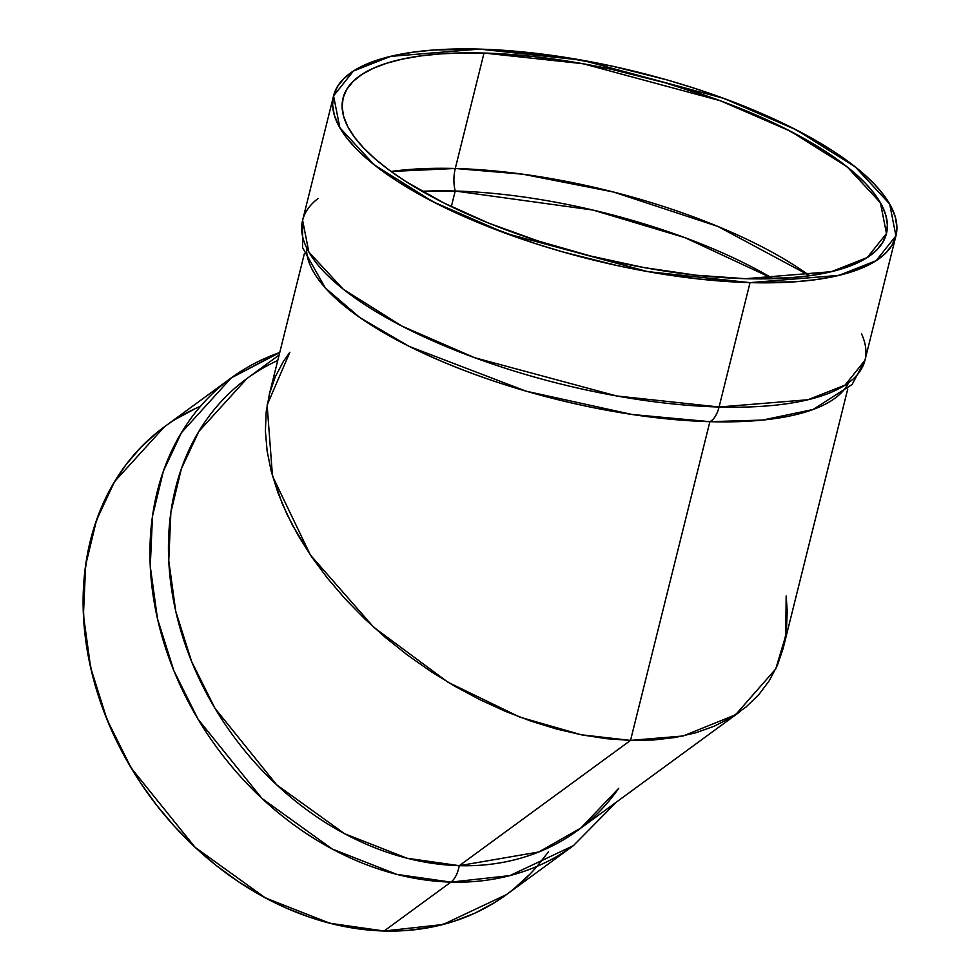 <?xml version="1.0" encoding="UTF-8"?>
<svg xmlns="http://www.w3.org/2000/svg" width="980" height="980" viewBox="0 0 980 980"><rect width="100%" height="100%" fill="white"/><g stroke="black" fill="none" stroke-linecap="round" stroke-linejoin="round"><path stroke-width="1.47" d="M391.045 171.476A279.998 93.308 -166 0 1 455.284 168.487A279.998 93.308 14 0 1 809.713 275.711L717.899 226.441L613.37 191.982L522.916 174.22L455.284 168.487A279.998 93.308 -166 0 0 391.045 171.476L455.284 168.487A26.044 13.512 -88.4 0 0 455.21 191.026L422.037 191.296A270.223 90.05 14 0 1 455.21 191.026L592.863 210.039L684.934 237.65L773.061 278.688A270.223 90.05 -166 0 0 455.21 191.026A270.223 90.05 14 0 0 422.037 191.296M269.488 393.715L275.257 376.822L283.453 361.314L289.872 352.249L267.124 405.022L272.489 476.06L310.378 554.986L373.76 627.298L448.032 682.264L519.706 717.066L581.226 734.767L630.532 740.402L683.06 735.992L735.539 714.775L775.744 668.948L785.764 635.567L786.156 595.963L787.234 611.153L786.438 630.324L783.143 648.454L777.373 665.346L769.178 680.855L758.655 694.832L745.89 707.131L731.007 717.63L714.151 726.241L695.494 732.881L675.208 737.487L653.476 739.998L630.532 740.402L606.583 738.7L581.851 734.89L556.591 729.034L531.05 721.17L505.447 711.37L480.053 699.745L455.1 686.404L430.833 671.471L407.496 655.081L385.287 637.404L364.45 618.613L345.168 598.878L327.626 578.396L311.995 557.363L298.435 535.974L287.067 514.451L278.014 492.977L271.338 471.784L267.124 451.07L265.396 431.029L266.193 411.845L269.488 393.715L266.193 411.845L265.396 431.029L267.124 451.07L271.338 471.784L282.24 503.696L292.469 525.219L311.995 557.363L327.626 578.396L345.168 598.878L364.45 618.613L385.287 637.404L407.496 655.081L430.833 671.471L455.1 686.404L480.053 699.745L505.447 711.37L531.05 721.17L556.591 729.034L581.851 734.89L606.583 738.7L630.532 740.402L459.265 865.683A279.998 222.056 -126.2 0 0 618.735 788.288L580.809 828.076L538.816 851.975L459.265 865.683A26.044 13.512 91.6 0 1 450.91 882.11L509.845 875.618L573.349 845.691L616.567 801.971M895.928 235.874L864.96 360.26L845.091 385.091L807.949 399.742L719.075 407.006A26.044 13.512 91.6 0 1 709.888 421.682L762.624 420.065L812.996 409.518L852.147 384.466L864.96 360.26A289.762 96.567 -166 0 1 719.075 407.006L750.043 282.632L647.633 271.595L505.57 233.314L433.001 201.77L374.238 164.848L339.84 127.743L333.58 95.869L353.449 71.026L390.591 56.375L479.465 49.11L581.875 60.148L723.938 98.429L796.507 129.972L855.27 166.894L889.669 203.999L895.928 235.874L876.059 260.717L838.917 275.368L750.043 282.632L699.144 279.055L644.999 271.117L617.351 265.605L562.263 251.774L535.35 243.579L484.059 225.032L460.171 214.853L437.778 204.208L398.309 181.913L381.612 170.483L367.157 159.005L355.091 147.588L345.524 136.355L338.553 125.403L334.241 114.844L332.624 104.774L333.727 95.293L337.537 86.485L344.017 78.449L353.106 71.258L364.707 64.974L378.721 59.658L395.014 55.37L413.413 52.148L433.76 50.017L479.465 49.11L504.382 50.348L557.167 56.13L612.157 66.138L667.245 79.968L694.159 88.163L720.312 97.106L769.337 116.89L791.73 127.535L831.199 149.83L847.896 161.271L862.351 172.75L874.417 184.154L883.985 195.388L890.955 206.339L895.267 216.911L896.884 226.98L895.781 236.462L891.971 245.257L885.491 253.293L876.402 260.496L864.801 266.781L850.787 272.085L834.495 276.372L816.095 279.606L795.748 281.738L750.043 282.632A289.762 96.567 -166 0 1 367.157 159.005A289.762 96.567 -166 0 1 479.465 49.11A289.762 96.567 -166 0 1 862.351 172.75A289.762 96.567 -166 0 1 750.043 282.632L719.075 407.006A26.044 13.512 91.6 0 1 709.888 421.682L632.1 414.491L526.101 391.179L409.187 346.418L359.93 317.63L325.054 287.716A279.998 93.308 -166 0 0 325.409 288.12A279.998 93.308 -166 0 0 709.888 421.682A279.998 93.308 14 0 0 848.607 382.678A279.998 93.308 14 0 1 709.888 421.682A279.998 93.308 -166 0 1 306.544 247.707M809.713 275.711A279.998 93.308 14 0 0 455.284 168.487A26.044 13.512 -88.4 0 0 455.21 191.026L451.327 206.645L455.21 191.026A270.223 90.05 -166 0 1 773.061 278.688M484.022 53.042L455.284 168.487L484.022 53.042L582.977 63.712L720.251 100.707L790.382 131.185L847.161 166.857L880.408 202.713L886.459 233.522L867.251 257.519L831.359 271.68L745.486 278.7L789.647 277.83L809.308 275.772L827.083 272.648L842.825 268.508L856.373 263.375L867.582 257.299L876.365 250.353L882.625 242.587L886.312 234.073L887.378 224.91L885.822 215.184L881.645 204.979L874.907 194.395L865.659 183.542L853.997 172.517L840.032 161.418L823.898 150.369L785.764 128.833L741.052 108.707L716.76 99.433L665.469 82.871L612.243 69.494L585.526 64.178L533.206 56.509L484.022 53.042L461.2 52.945L439.861 53.925L420.2 55.983L402.425 59.094L386.684 63.235L373.135 68.367L361.926 74.443L353.143 81.401L346.883 89.168L343.196 97.669L342.13 106.832L343.686 116.559L347.863 126.763L354.601 137.347L363.849 148.213L375.512 159.238L389.477 170.324L405.61 181.374L443.744 202.921L488.457 223.036L538.02 240.958L590.536 256L643.983 267.577L696.302 275.233L745.486 278.7A279.998 93.308 14 0 1 466.088 213.518A279.998 93.308 14 0 1 343.049 98.233A279.998 93.308 14 0 1 484.022 53.042A279.998 93.308 -166 0 1 853.997 172.517A279.998 93.308 -166 0 1 745.486 278.7A279.998 93.308 14 0 1 375.512 159.238A279.998 93.308 14 0 1 484.022 53.042L455.284 168.487A26.044 13.512 -88.4 0 0 455.21 191.026L451.327 206.645M861.494 333.776A289.762 96.567 -166 0 1 719.075 407.006A289.762 96.567 14 0 1 429.938 339.558A289.762 96.567 14 0 1 302.612 220.243L308.872 252.13L343.27 289.223L402.033 326.144L474.614 357.7L616.665 395.969L719.075 407.006A26.044 13.512 91.6 0 1 709.888 421.682L630.532 740.402L459.265 865.683A26.044 13.512 91.6 0 1 450.91 882.11A289.762 229.798 53.8 0 0 573.349 845.691L506.513 894.581L443.009 924.508L384.074 931L408.096 930.375L431.433 927.141L453.85 921.359L475.116 913.054L495.035 902.323L506.721 894.434M740.378 711.407L577.575 830.501A279.998 222.056 -126.2 0 1 459.265 865.683A26.044 13.512 91.6 0 1 450.91 882.11L384.074 931A289.762 229.798 53.8 0 0 537.126 866.308L548.494 851.767M279.129 354.993L246.96 378.525L198.854 431.445L181.41 468.648L170.888 512.234L168.756 560.56L175.726 611.202L191.541 661.341L214.951 708.283L276.703 784.845L344.642 833.735L407.116 858.247L459.265 865.683A279.998 222.056 53.8 0 1 186.678 648.65A279.998 222.056 53.8 0 1 277.769 360.456A279.998 222.056 53.8 0 0 186.678 648.65A279.998 222.056 53.8 0 0 459.265 865.683L630.532 740.402L709.888 421.682L630.532 740.402L653.476 739.998L675.208 737.487L695.494 732.881L714.151 726.241L731.007 717.63L745.89 707.131L758.655 694.832L769.178 680.855L777.373 665.346L783.143 648.454L847.725 389.097M450.91 882.11L384.074 931L330.101 923.307L265.445 897.937L195.143 847.345L131.234 768.112L107.004 719.528L90.65 667.637L83.435 615.232L85.64 565.227L96.53 520.111L114.574 481.609L164.358 426.851L231.194 377.949L279.729 352.567A289.762 229.798 -126.2 0 0 165.289 647.18A289.762 229.798 -126.2 0 0 450.91 882.11L396.937 874.417L332.281 849.048L261.979 798.455L198.07 719.222L173.84 670.639L157.486 618.748L150.271 566.342L152.476 516.325L163.366 471.221L181.41 432.719L231.194 377.949A289.762 229.798 -126.2 0 0 177.257 678.748A289.762 229.798 -126.2 0 0 450.91 882.11L384.074 931L359.562 929.028L334.829 924.471L310.096 917.366L285.621 907.798L261.611 895.842L238.324 881.633L215.955 865.291L194.75 846.977L174.893 826.875L156.592 805.168L140.005 782.064L125.305 757.797L112.627 732.599L102.092 706.702L93.798 680.365L87.845 653.844L84.268 627.384L83.116 601.242L84.39 575.677L88.078 550.932L94.154 527.24L102.557 504.835L113.19 483.936L125.979 464.741L140.777 447.419L157.449 432.168M195.755 408.378L175.837 419.109M513.422 889.264L530.094 874.001M318.096 198.487A289.762 96.567 14 0 0 400.538 325.372A289.762 96.567 14 0 0 719.075 407.006L750.043 282.632M200.582 406.222A289.762 229.798 53.8 0 0 101.013 703.664A289.762 229.798 53.8 0 0 384.074 931M325.409 288.12L302.575 247.646L302.612 220.243L333.58 95.869M269.206 394.83L304.327 253.796M279.851 352.102L231.194 377.949"/></g></svg>

